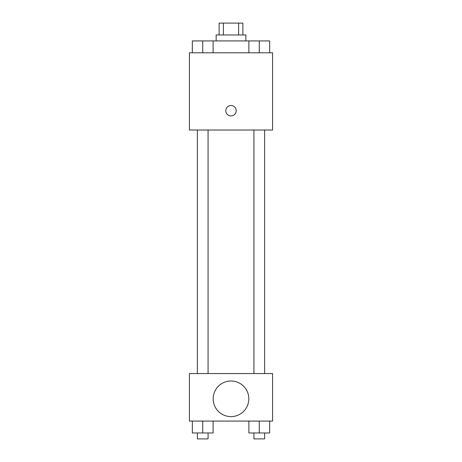<?xml version="1.0" encoding="UTF-8"?>
<svg xmlns="http://www.w3.org/2000/svg" width="462" height="462" viewBox="0 0 462 462"><rect width="100%" height="100%" fill="white"/><g stroke="black" fill="none" stroke-linecap="round" stroke-linejoin="round"><path stroke-width="0.69" d="M223.383 34.979L223.383 23.1L219.121 23.1L219.121 34.979M223.383 23.1L242.879 23.1L242.879 34.979M238.617 34.979L238.617 23.1M216.152 40.922L216.152 34.979L245.848 34.979L245.848 40.922M248.879 52.801L248.879 40.922L192.331 40.922L192.331 52.801M189.42 52.801L272.58 52.801L272.58 130.018L189.42 130.018L189.42 52.801M231 115.91A5.197 5.197 0 0 1 226.501 108.114A5.197 5.197 0 0 1 235.499 108.114A5.197 5.197 0 0 1 231 115.91M189.42 373.562L272.58 373.562L272.58 421.078L189.42 421.078L189.42 373.562M231 416.626A17.822 17.822 0 0 1 215.569 389.893A17.822 17.822 0 0 1 246.431 389.893A17.822 17.822 0 0 1 231 416.626M248.879 421.078L248.879 432.958L269.669 432.958L269.669 421.078L269.669 432.958M259.274 432.958L259.274 421.078M264.622 432.958L264.622 438.9L253.927 438.9L253.927 432.958M192.331 421.078L192.331 432.958L213.121 432.958L213.121 421.078L213.121 432.958M202.726 432.958L202.726 421.078M208.073 432.958L208.073 438.9L197.378 438.9L197.378 432.958M248.879 40.922L269.669 40.922L269.669 52.801L269.669 40.922M259.274 52.801L259.274 40.922M264.622 40.922L253.927 40.922M202.726 52.801L202.726 40.922M213.121 52.801L213.121 40.922L213.121 52.801M208.073 40.922L197.378 40.922M253.927 130.018L253.927 373.562M264.622 130.018L264.622 373.562M208.073 373.562L208.073 130.018M197.378 373.562L197.378 130.018"/></g></svg>
